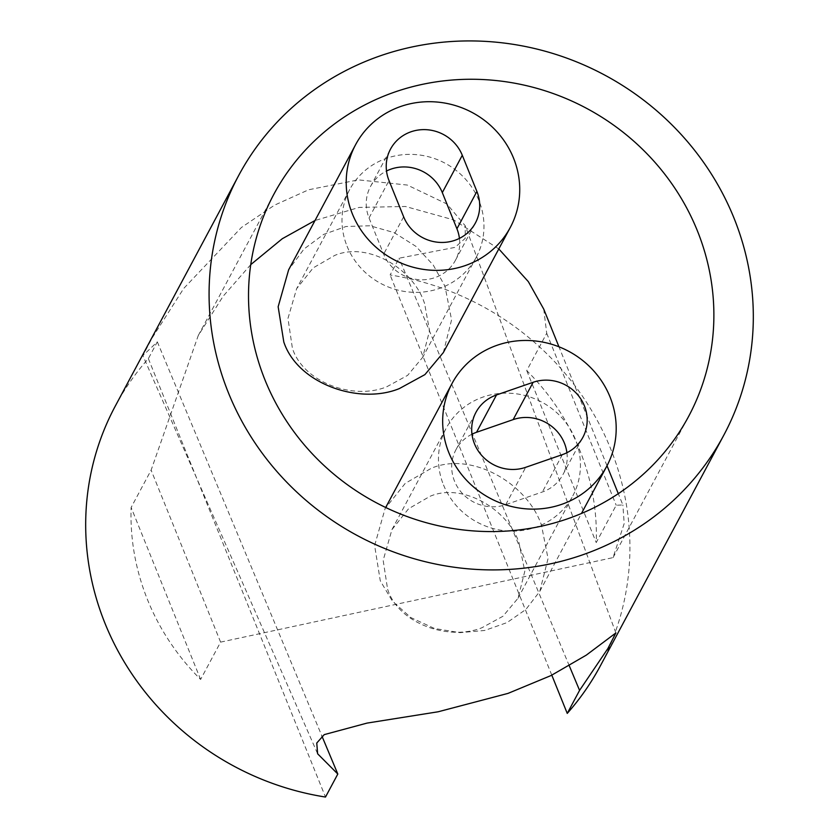 <?xml version="1.0" encoding="UTF-8"?>
<svg xmlns="http://www.w3.org/2000/svg" width="839" height="839" viewBox="0 0 839 839"><rect width="100%" height="100%" fill="white"/><g stroke="black" fill="none" stroke-linecap="round" stroke-linejoin="round"><path stroke-width="0.63" stroke-dasharray="4.2 3.15" d="M459.436 238.391A39.873 37.881 -151.8 0 1 455.451 260.268A39.873 37.881 -151.8 0 1 434.906 277.636A39.873 37.881 -151.8 0 1 383.664 254.133L369.045 217.951A39.873 37.881 -151.8 0 1 370.523 186.468A39.873 37.881 -151.8 0 1 386.517 171.009M347.052 246.184A71.776 68.179 28.2 0 0 409.768 292.098A71.776 68.179 28.2 0 0 476.269 257.237A71.776 68.179 28.2 0 0 478.922 200.552A71.776 68.179 28.2 0 0 416.207 154.638A71.776 68.179 28.2 0 0 349.706 189.509A71.776 68.179 28.2 0 0 347.052 246.184M424.586 303.477L424.272 302.669C412.977 268.47 367.566 241.349 334.667 255.455L313.22 267.872L296.639 288.668L287.966 318.432L292.402 348.3C303.435 382.511 353.229 400.381 386.664 386.831L407.639 375.358L422.72 357.299L429.537 330.734L424.586 303.477M115.226 406.202A275.129 261.369 28.2 0 1 148.356 358.62L157.323 341.851L142.882 355.631L151.88 338.411L183.71 288.459L241.433 227.474L274.542 205.146L308.658 189.761L358.4 179.871L407.355 185.062L446.914 203.992L465.246 225.796L465.246 238.318L455.021 247.379L399.081 258.202L390.114 274.972A275.129 261.369 28.2 0 1 610.551 448.561A275.129 261.369 28.2 0 1 600.378 665.82M157.323 341.851L321.977 736.202M569.282 665.799L399.081 258.202M387.628 589.387L387.964 590.216C399.217 623.838 449.085 641.143 482.006 627.698L502.939 616.266L518.02 598.249L524.794 571.286L518.922 542.351C507.186 508.791 462.216 482.394 430.008 496.321L408.583 508.738L391.939 529.629L383.161 560.347L387.628 589.387M551.8 675.164L390.114 274.972M148.356 358.62L325.49 797.05M543.735 309.109L546.713 333.272L526.735 370.597A235.256 223.489 -151.8 0 1 579.791 450.249A235.256 223.489 -151.8 0 1 596.225 542.581L616.204 505.246L622.863 504.963L618.301 493.668M498.796 248.931L453.626 219.881L405.468 206.488L359.134 207.411L315.034 220.5M250.746 264.631L223.101 296.282L198.224 335.621L151.114 470.144L131.136 507.48A235.256 223.489 -151.8 0 0 147.559 599.801A235.256 223.489 -151.8 0 0 200.615 679.454L220.594 642.118L613.057 557.61L624.195 523.515L622.863 504.963M200.615 679.454L131.136 507.48M443.328 352.59L451.581 319.827L444.985 286.277L433.291 265.114L416.008 246.435L394.089 232.592L369.947 225.775L346.004 226.509L323.644 234.396L303.98 249.047L288.637 269.812M539.792 591.359L548.045 558.596L541.449 525.046C527.364 483.736 472.189 451.088 431.466 468.193L405.227 483.369L385.111 508.581L374.624 545.528L380.277 580.808L392.411 601.175L410.89 617.598L434.413 628.463L459.95 632.658L484.68 630.467L507.018 622.611L525.875 609.46L539.792 591.359L581.469 513.468M526.735 370.597L596.225 542.581M471.979 434.203A39.873 37.881 -151.8 0 0 455.986 449.652A39.873 37.881 -151.8 0 0 454.507 481.146A39.873 37.881 -151.8 0 0 505.76 504.648L542.382 491.969A39.873 37.881 -151.8 0 0 562.927 474.612L582.906 437.276M443.516 484.942A71.776 68.179 28.2 0 0 506.232 530.867A71.776 68.179 28.2 0 0 572.733 495.996A71.776 68.179 28.2 0 0 575.386 439.321A71.776 68.179 28.2 0 0 512.671 393.407A71.776 68.179 28.2 0 0 446.17 428.268A71.776 68.179 28.2 0 0 443.516 484.942M566.912 452.724A39.873 37.881 -151.8 0 1 562.927 474.612M369.045 217.951L389.023 180.616M220.594 642.118L151.114 470.144M546.713 333.272L616.204 505.246M403.643 216.798L383.664 254.133M562.361 454.633L542.382 491.969M505.76 504.648L525.728 467.313M370.523 186.468L390.502 149.132M476.269 257.237L422.72 357.299M615.878 632.942L465.246 225.796M317.488 753.464L142.882 355.631M198.214 335.621L273.776 194.417M613.057 557.61L688.62 416.417M607.016 465.739L558.963 346.801M455.451 260.268L475.43 222.933M385.111 508.581L385.688 507.49M518.02 598.249L572.733 495.996M391.928 529.629L446.17 428.268M455.986 449.652L475.965 412.327M349.706 189.509L296.639 288.668"/><path stroke-width="1.26" d="M386.517 171.009A39.873 37.881 -151.8 0 1 391.058 169.1A39.873 37.881 -151.8 0 1 442.31 192.603L456.93 228.785A39.873 37.881 -151.8 0 1 459.436 238.391M411.037 131.775A39.873 37.881 28.2 0 0 390.502 149.132A39.873 37.881 28.2 0 0 389.023 180.616L403.643 216.798A39.873 37.881 28.2 0 0 454.885 240.3A39.873 37.881 28.2 0 0 475.43 222.933A39.873 37.881 28.2 0 0 476.898 191.449L462.289 155.278A39.873 37.881 28.2 0 0 411.037 131.775M321.977 736.202L337.813 774.03L325.49 797.05A275.129 261.369 28.2 0 1 105.053 623.461A275.129 261.369 28.2 0 1 115.226 406.202L238.622 175.603A275.129 261.369 -151.8 0 1 493.531 41.95A275.129 261.369 -151.8 0 1 733.947 217.972A275.129 261.369 -151.8 0 1 723.774 435.231A275.129 261.369 -151.8 0 1 468.865 568.884A275.129 261.369 -151.8 0 1 228.449 392.862A275.129 261.369 -151.8 0 1 238.622 175.603M551.8 675.164L567.248 713.402L579.571 690.382L607.908 648.495L615.878 632.942L586.262 655.154L551.045 675.542L508.014 693.392L438.157 711.776L367.031 723.103L324.232 734.628L316.764 743.029L317.624 753.789L337.813 774.03M579.571 690.382L569.282 665.799M567.248 713.402A275.129 261.369 28.2 0 0 600.378 665.82L723.774 435.231M697.314 230.641A235.256 223.489 28.2 0 0 491.738 80.135A235.256 223.489 28.2 0 0 273.776 194.417A235.256 223.489 28.2 0 0 265.082 380.193A235.256 223.489 28.2 0 0 470.658 530.699A235.256 223.489 28.2 0 0 688.62 416.417A235.256 223.489 28.2 0 0 697.314 230.641M558.963 346.801L543.735 309.109L528.339 281.642L498.796 248.931M315.034 220.5L282.292 238.716L250.746 264.631M355.621 144.644L288.637 269.812L278.149 306.759L283.813 342.039C297.698 383.748 358.924 405.09 399.312 388.604L424.912 374.613L443.328 352.59L510.311 227.421A87.717 83.334 -151.8 0 1 429.033 270.043A87.717 83.334 -151.8 0 1 352.38 213.914A87.717 83.334 -151.8 0 1 355.621 144.644A87.717 83.334 -151.8 0 1 436.899 102.033A87.717 83.334 -151.8 0 1 513.552 158.152A87.717 83.334 -151.8 0 1 510.311 227.421M448.844 452.682A87.717 83.334 -151.8 0 1 452.085 383.413A87.717 83.334 -151.8 0 1 533.363 340.791A87.717 83.334 -151.8 0 1 610.016 396.92A87.717 83.334 -151.8 0 1 606.775 466.19A87.717 83.334 -151.8 0 1 525.497 508.801A87.717 83.334 -151.8 0 1 448.844 452.682M562.361 454.633L525.728 467.313A39.873 37.881 28.2 0 1 474.486 443.81A39.873 37.881 28.2 0 1 475.965 412.327A39.873 37.881 28.2 0 1 496.499 394.959L533.132 382.29A39.873 37.881 28.2 0 1 584.374 405.793A39.873 37.881 28.2 0 1 582.906 437.276A39.873 37.881 28.2 0 1 562.361 454.633M471.979 434.203A39.873 37.881 -151.8 0 1 476.521 432.295L513.153 419.615A39.873 37.881 -151.8 0 1 564.395 443.118A39.873 37.881 -151.8 0 1 566.912 452.724M462.289 155.278L442.31 192.603M456.93 228.785L476.898 191.449M496.499 394.959L476.521 432.295M513.153 419.615L533.132 382.29M618.301 493.668L607.016 465.739M385.688 507.49L452.085 383.413M581.469 513.468L606.775 466.19"/></g></svg>
